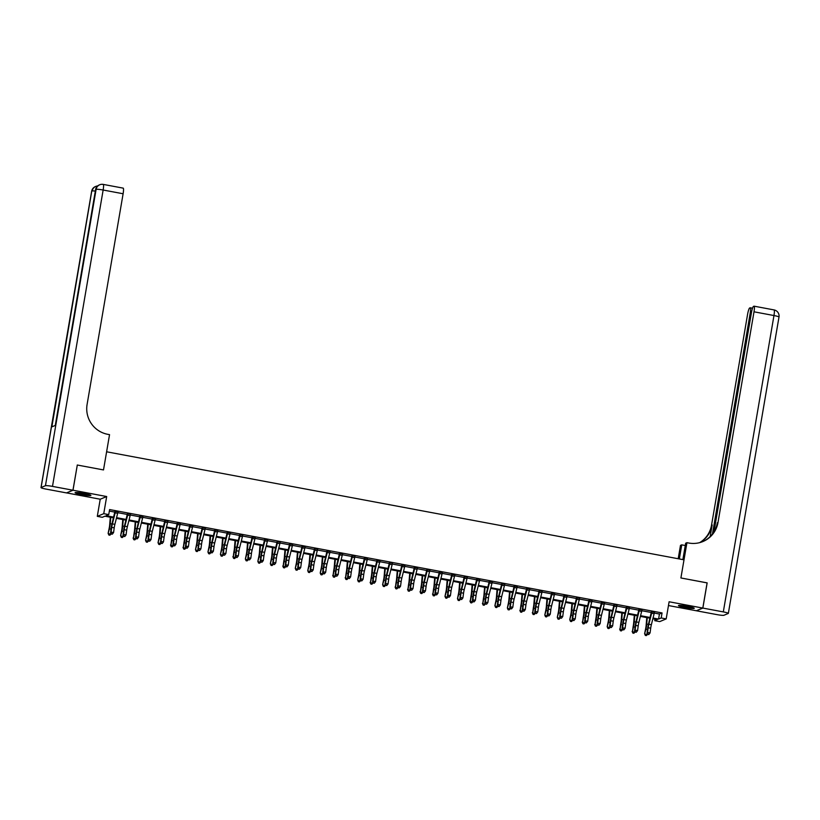 <?xml version="1.0" encoding="UTF-8"?>
<svg xmlns="http://www.w3.org/2000/svg" width="820" height="820" viewBox="0 0 820 820"><rect width="100%" height="100%" fill="white"/><g stroke="black" fill="none" stroke-linecap="round" stroke-linejoin="round"><path stroke-width="1.23" d="M81.631 494.614A8.015 0.799 -170.3 0 0 90.897 495.403A8.015 0.799 -170.3 0 0 84.357 493.486A8.015 0.799 -170.3 0 0 75.091 492.697A8.015 0.799 -170.3 0 0 81.631 494.614M684.987 607.507A8.015 0.799 -170.3 0 0 694.253 608.297A8.015 0.799 -170.3 0 0 687.703 606.37A8.015 0.799 -170.3 0 0 678.447 605.591A8.015 0.799 -170.3 0 0 684.987 607.507M113.467 517.809L104.909 516.2L102.285 517.297L97.303 516.364L103.75 513.668L108.742 514.601L106.129 515.698L113.652 517.102M66.553 492.892L100.224 499.226L97.303 516.364M668.464 605.549L696.344 610.767L702.801 608.071L669.11 601.767L666.188 618.905L659.731 621.601L654.739 620.668L657.353 619.572L652.864 618.731M654.995 619.131L654.739 620.668M123.092 188.149A6.17 0.953 100.6 0 1 123.195 188.139A6.17 0.953 100.6 0 1 123.113 193.756L103.146 190.025L52.49 486.393L72.949 490.216L77.305 465.022L73 490.227L66.543 492.922M707.096 582.897L680.907 577.967L707.106 582.866L702.801 608.071M654.288 613.063L659.434 614.026L662.058 612.929L109.603 509.558L108.742 514.601M109.347 511.096L114.902 512.131M117.803 512.674L127.377 514.468M130.288 515.011L139.851 516.805M142.762 517.348L152.325 519.142M155.236 519.685L164.81 521.469M167.71 522.012L177.284 523.806M180.185 524.349L189.758 526.143M192.669 526.686L202.232 528.48M205.143 529.023L214.707 530.806M217.618 531.35L227.191 533.143M230.092 533.687L239.665 535.48M242.566 536.024L252.14 537.817M255.051 538.361L264.614 540.144M267.525 540.688L277.088 542.481M279.999 543.024L289.573 544.818M292.473 545.361L302.047 547.155M304.948 547.698L314.521 549.482M317.432 550.025L326.995 551.819M329.906 552.362L339.47 554.156M342.381 554.699L351.954 556.493M354.855 557.036L364.428 558.82M367.329 559.363L376.903 561.157M379.803 561.7L389.377 563.494M392.288 564.037L401.851 565.831M404.762 566.374L414.336 568.157M417.236 568.701L426.81 570.495M429.711 571.038L439.284 572.832M442.185 573.375L451.758 575.168M454.669 575.712L464.233 577.495M467.144 578.038L476.717 579.832M479.618 580.375L489.191 582.169M492.092 582.712L501.666 584.506M504.566 585.049L514.14 586.833M517.051 587.376L526.614 589.17M529.525 589.713L539.099 591.507M541.999 592.05L551.573 593.834M554.474 594.387L564.047 596.171M566.948 596.714L576.521 598.508M579.432 599.051L588.996 600.845M591.907 601.388L601.47 603.172M604.381 603.725L613.954 605.508M616.855 606.052L626.429 607.845M629.329 608.389L638.903 610.182M641.814 610.726L651.377 612.509M654.462 612.274L651.377 611.433M641.988 609.936L638.903 609.096M629.483 607.64L626.992 607.179A3.598 0.553 100.6 0 1 626.695 608.543L623.907 619.592A5.135 0.799 -79.4 0 0 623.241 623.077L622.605 627.802L625.106 628.274L625.732 623.548A5.135 0.799 -79.4 0 1 626.398 620.053L629.186 609.014A3.598 0.553 100.6 0 0 629.483 607.64L626.429 606.769M617.029 605.273L613.954 604.432M604.535 602.977L602.034 602.505A3.598 0.553 100.6 0 1 601.736 603.879L598.959 614.918A5.135 0.799 -79.4 0 0 598.282 618.413L597.657 623.139L600.148 623.6L600.783 618.874A5.135 0.799 -79.4 0 1 601.449 615.389L604.237 604.34A3.598 0.553 100.6 0 0 604.535 602.977L601.48 602.095M592.081 600.599L588.996 599.758M579.607 598.262L576.521 597.431M567.122 595.935L564.047 595.095M554.648 593.598L551.573 592.757M542.174 591.261L539.099 590.42M529.699 588.924L526.614 588.094M517.225 586.597L514.14 585.757M504.741 584.26L501.666 583.42M492.246 581.964L489.745 581.493A3.598 0.553 100.6 0 1 489.448 582.866L486.67 593.905A5.135 0.799 -79.4 0 0 486.004 597.401L485.368 602.126L487.859 602.597L488.494 597.872A5.135 0.799 -79.4 0 1 489.161 594.377L491.949 583.338A3.598 0.553 100.6 0 0 492.246 581.964L489.191 581.083M479.792 579.586L476.717 578.756M467.297 577.3L464.796 576.829A3.598 0.553 100.6 0 1 464.499 578.202L461.721 589.242A5.135 0.799 -79.4 0 0 461.045 592.737L460.42 597.462L462.91 597.923L463.546 593.198A5.135 0.799 -79.4 0 1 464.212 589.713L467 578.664A3.598 0.553 100.6 0 0 467.297 577.3L464.233 576.419M454.844 574.922L451.758 574.082M442.359 572.585L439.284 571.745M429.885 570.259L426.81 569.418M417.411 567.922L414.336 567.081M404.936 565.585L401.851 564.744M392.462 563.248L389.377 562.407M379.957 560.952L377.466 560.49A3.598 0.553 100.6 0 1 377.169 561.854L374.381 572.903A5.135 0.799 -79.4 0 0 373.715 576.388L373.079 581.114L375.58 581.585L376.206 576.86A5.135 0.799 -79.4 0 1 376.882 573.364L379.66 562.325A3.598 0.553 100.6 0 0 379.957 560.952L376.903 560.08M367.503 558.584L364.428 557.743M355.009 556.288L352.508 555.816A3.598 0.553 100.6 0 1 352.21 557.19L349.433 568.229A5.135 0.799 -79.4 0 0 348.766 571.724L348.131 576.45L350.622 576.911L351.257 572.186A5.135 0.799 -79.4 0 1 351.923 568.701L354.711 557.651A3.598 0.553 100.6 0 0 355.009 556.288L351.954 555.406M342.555 553.91L339.47 553.069M330.081 551.583L326.995 550.743M317.606 549.246L314.521 548.406M305.122 546.909L302.047 546.069M292.648 544.572L289.573 543.732M280.173 542.245L277.088 541.405M267.699 539.909L264.614 539.068M255.225 537.572L252.14 536.731M242.72 535.275L240.229 534.814A3.598 0.553 100.6 0 1 239.932 536.178L237.144 547.217A5.135 0.799 -79.4 0 0 236.478 550.712L235.842 555.437L238.343 555.909L238.968 551.183A5.135 0.799 -79.4 0 1 239.635 547.688L242.423 536.649A3.598 0.553 100.6 0 0 242.72 535.275L239.665 534.394M230.266 532.908L227.191 532.067M217.792 530.571L214.717 529.73M205.318 528.234L202.232 527.393M192.843 525.897L189.758 525.056M180.359 523.57L177.284 522.73M167.885 521.233L164.81 520.392M155.41 518.896L152.335 518.055M142.936 516.559L139.851 515.718M130.462 514.232L127.377 513.392M117.977 511.895L114.902 511.055M77.305 465.022L103.504 469.932L106.61 451.789L684.003 559.824L680.907 577.967L686.934 542.686L688.739 543.024A25.697 25.256 67.3 0 0 717.992 522.494L754.01 311.805A6.17 0.953 -79.4 0 0 754.092 306.178A6.17 0.953 -79.4 0 0 753.99 306.198L753.477 306.413A6.17 0.953 -79.4 0 0 751.397 312.891L713.984 531.77M100.224 499.226L106.682 496.53L73 490.227M106.682 496.53L103.75 513.668M662.058 612.929L661.197 617.972L666.188 618.905M649.952 618.188L640.389 616.394M637.478 615.851L627.915 614.067M624.994 613.514L615.441 611.73M612.519 611.187L602.956 609.393M600.045 608.85L590.482 607.056M587.571 606.513L578.008 604.729M575.097 604.176L565.534 602.393M562.612 601.849L553.059 600.055M550.138 599.512L540.585 597.718M537.664 597.175L528.101 595.392M525.189 594.838L515.626 593.055M512.715 592.511L503.152 590.718M500.231 590.174L490.678 588.381M487.756 587.837L478.203 586.054M475.282 585.5L465.719 583.717M462.808 583.174L453.245 581.38M450.334 580.837L440.77 579.043M437.849 578.5L428.296 576.716M425.375 576.163L415.822 574.379M412.901 573.836L403.337 572.042M400.426 571.499L390.863 569.705M387.952 569.162L378.389 567.378M375.468 566.825L365.915 565.041M362.993 564.498L353.44 562.704M350.519 562.161L340.956 560.367M338.045 559.824L328.482 558.041M325.571 557.487L316.007 555.704M313.096 555.16L303.533 553.367M300.612 552.823L291.059 551.03M288.138 550.486L278.574 548.703M275.663 548.149L266.1 546.366M263.189 545.823L253.626 544.029M250.715 543.486L241.152 541.692M238.23 541.149L228.677 539.365M225.756 538.812L216.193 537.028M213.282 536.485L203.719 534.691M200.808 534.148L191.244 532.354M188.333 531.811L178.77 530.028M175.849 529.474L166.296 527.691M163.375 527.147L153.811 525.353M150.9 524.81L141.337 523.016M138.426 522.473L128.863 520.69M125.952 520.136L116.389 518.353M653.048 618.024L658.573 619.059L661.197 617.972M116.563 517.645L126.126 519.439M129.037 519.982L138.6 521.766M141.522 522.319L151.075 524.103M153.996 524.646L163.559 526.44M166.47 526.983L176.034 528.777M178.945 529.32L188.508 531.104M191.419 531.657L200.982 533.441M203.903 533.984L213.456 535.778M216.377 536.321L225.941 538.115M228.852 538.658L238.415 540.441M241.326 540.995L250.889 542.778M253.8 543.322L263.363 545.115M266.285 545.659L275.838 547.452M278.759 547.996L288.312 549.779M291.233 550.333L300.796 552.116M303.707 552.659L313.271 554.453M316.182 554.996L325.745 556.79M328.666 557.333L338.219 559.117M341.14 559.67L350.693 561.454M353.615 561.997L363.178 563.791M366.089 564.334L375.652 566.128M378.563 566.671L388.126 568.455M391.048 569.008L400.601 570.792M403.522 571.335L413.075 573.129M415.996 573.672L425.559 575.466M428.47 576.009L438.034 577.793M440.945 578.346L450.508 580.13M453.419 580.673L462.982 582.466M465.904 583.01L475.456 584.803M478.378 585.347L487.941 587.13M490.852 587.684L500.415 589.467M503.326 590.01L512.889 591.804M515.8 592.347L525.364 594.141M528.285 594.684L537.838 596.468M540.759 597.021L550.322 598.805M553.233 599.348L562.797 601.142M565.708 601.685L575.271 603.479M578.182 604.022L587.745 605.806M590.666 606.359L600.22 608.143M603.141 608.686L612.704 610.48M615.615 611.023L625.178 612.817M628.089 613.36L637.652 615.143M640.563 615.697L650.127 617.48M659.434 614.026L658.573 619.059M654.134 613.678L651.644 613.216A3.598 0.553 100.6 0 0 651.941 611.843L654.432 612.314A3.598 0.553 100.6 0 1 654.134 613.678L651.357 624.727A5.135 0.799 -79.4 0 0 650.691 628.212L650.055 632.938L648.774 634.577L647.779 634.383L648.774 634.577M651.644 613.216L648.856 624.256A5.135 0.799 -79.4 0 0 648.189 627.751L647.564 632.476L650.055 632.938L648.979 634.28M647.984 634.096L647.564 632.476L647.041 633.214L647.667 628.489A7.708 1.189 100.6 0 1 648.671 623.251L651.439 611.71M647.041 633.214L647.779 634.383M646.785 617.593L646.129 625.393A5.135 0.799 100.6 0 1 645.617 628.827L644.602 633.706L645.945 629.207A7.708 1.189 -79.4 0 0 646.713 624.061L647.246 617.685M645.319 635.418L644.94 634.085L647.431 634.557L646.314 635.602L645.319 635.418L644.602 633.706M647.431 634.557L647.544 634.014M649.635 619.418L649.747 618.147M641.66 611.351L639.169 610.88A3.598 0.553 100.6 0 0 639.467 609.506L641.957 609.977A3.598 0.553 100.6 0 1 641.66 611.351L638.882 622.39A5.135 0.799 -79.4 0 0 638.206 625.885L637.581 630.611L636.299 632.24L635.295 632.056L636.299 632.24M639.169 610.88L636.381 621.919A5.135 0.799 -79.4 0 0 635.715 625.414L635.08 630.139L637.581 630.611L636.505 631.943M635.51 631.759L635.08 630.139L634.567 630.877L635.192 626.152A7.708 1.189 100.6 0 1 636.197 620.914L638.964 609.373M634.567 630.877L635.295 632.056M623.825 629.903L622.821 629.719L623.825 629.903L625.106 628.274L624.03 629.606M623.036 629.422L622.605 627.802L622.083 628.54L622.718 623.815A7.708 1.189 100.6 0 1 623.723 618.577L626.49 607.036M622.083 628.54L622.821 629.719M616.712 606.677L614.211 606.216A3.598 0.553 100.6 0 0 614.508 604.842L617.009 605.314A3.598 0.553 100.6 0 1 616.712 606.677L613.924 617.716A5.135 0.799 -79.4 0 0 613.257 621.211L612.622 625.937L611.341 627.566L610.346 627.382L611.341 627.566M614.211 606.216L611.433 617.255A5.135 0.799 -79.4 0 0 610.767 620.75L610.131 625.476L612.622 625.937L611.556 627.279M610.551 627.085L610.131 625.476L609.608 626.203L610.244 621.478A7.708 1.189 100.6 0 1 611.249 616.25L614.006 604.709M609.608 626.203L610.346 627.382M634.311 615.256L633.655 623.067A5.135 0.799 100.6 0 1 633.143 626.49L632.456 631.759L633.47 626.87A7.708 1.189 -79.4 0 0 634.239 621.734L634.772 615.348M632.845 633.081L632.456 631.759L634.957 632.22L633.839 633.265L632.845 633.081L632.128 631.369M634.957 632.22L635.069 631.687M637.16 617.081L637.273 615.81M621.826 612.929L621.181 620.73A5.135 0.799 100.6 0 1 620.668 624.153L619.981 629.422L620.996 624.532A7.708 1.189 -79.4 0 0 621.765 619.397L622.298 613.011M620.361 630.744L619.981 629.422L622.482 629.883L621.365 630.928L620.361 630.744L619.653 629.043M622.482 629.883L622.595 629.35M624.686 614.754L624.789 613.483M609.352 610.592L608.707 618.393A5.135 0.799 100.6 0 1 608.194 621.816L607.179 626.705L608.522 622.206A7.708 1.189 -79.4 0 0 609.291 617.06L609.824 610.674M607.886 628.407L607.507 627.085L610.008 627.556L608.891 628.591L607.886 628.407L607.179 626.705M610.008 627.556L610.111 627.013M612.212 612.417L612.314 611.146M598.866 625.24L598.077 624.758L598.866 625.24L600.148 623.6L599.082 624.942M598.077 624.758L597.657 623.139L597.134 623.876L597.77 619.151A7.708 1.189 100.6 0 1 598.764 613.913L601.531 602.372M597.134 623.876L597.872 625.045M596.878 608.255L596.222 616.056A5.135 0.799 100.6 0 1 595.709 619.489L595.033 624.748L596.037 619.869A7.708 1.189 -79.4 0 0 596.816 614.723L597.349 608.348M595.412 626.08L595.033 624.748L597.524 625.219L596.406 626.265L595.412 626.08L594.705 624.368M597.524 625.219L597.636 624.676M599.738 610.08L599.84 608.809M692.541 607.487A6.939 0.687 9.7 0 1 682.096 605.929A6.939 0.687 9.7 0 1 680.323 605.396M683.767 605.744A6.427 0.635 -170.3 0 0 689.179 606.667M679.657 605.375A7.964 0.789 -170.3 0 0 681.441 605.898A7.964 0.789 -170.3 0 0 693.177 607.692M89.185 494.593A6.939 0.687 9.7 0 1 85.485 494.296A6.939 0.687 9.7 0 1 76.977 492.502M80.421 492.851A6.427 0.635 -170.3 0 0 85.393 493.712A6.427 0.635 -170.3 0 0 85.823 493.773M76.311 492.482A7.964 0.789 -170.3 0 0 85.833 494.46A7.964 0.789 -170.3 0 0 89.821 494.798M682.865 559.609L685.674 543.209L686.934 542.686M678.201 558.738L680.477 545.382L681.748 544.849L685.284 545.515M702.853 608.081L696.395 610.777L716.854 614.6A6.17 0.615 -170.3 0 0 723.886 615.287L728.252 613.462A6.17 0.615 -170.3 0 0 728.344 613.38A6.17 0.615 -170.3 0 0 723.312 611.904L702.853 608.081L707.158 582.876M679.339 558.943L681.748 544.849M712.457 533.994L750.156 313.414A6.17 0.953 -79.4 0 0 750.249 307.787A6.17 0.953 -79.4 0 0 750.146 307.797L749.634 308.012A6.17 0.953 -79.4 0 0 747.553 314.501L711.534 525.179A25.697 25.256 67.3 0 1 699.614 542.655M699.942 542.563A25.697 25.256 67.3 0 0 712.17 524.923L710.171 536.567M702.627 541.661A25.697 25.256 67.3 0 0 717.367 522.75L717.992 522.494M77.254 465.022L103.504 469.932L109.542 434.651L107.738 434.313A25.697 25.256 -112.7 0 1 87.094 404.444L123.113 193.756M52.49 486.393A6.17 0.615 -170.3 0 0 45.449 485.706L41.092 487.531A6.17 0.615 -170.3 0 0 41 487.613A6.17 0.615 -170.3 0 0 46.033 489.089L66.492 492.912L72.949 490.216M41 487.613L91.655 191.244A6.17 0.615 9.7 0 1 91.748 191.162L51.865 426.861L55.35 425.406L96.114 189.338A6.17 0.615 9.7 0 1 103.146 190.025A6.17 0.953 -79.4 0 0 103.238 184.397A6.17 0.953 -79.4 0 0 103.135 184.418A6.17 6.058 -112.7 0 0 99.722 184.766L99.292 184.951A6.17 6.058 67.3 0 0 95.673 189.522A6.17 0.615 9.7 0 0 95.581 189.604L55.268 425.436M591.753 602.013L589.262 601.542A3.598 0.553 100.6 0 0 589.559 600.168L592.05 600.64A3.598 0.553 100.6 0 1 591.753 602.013L588.975 613.053A5.135 0.799 -79.4 0 0 588.309 616.548L587.673 621.273L586.392 622.903L585.398 622.718L586.392 622.903M589.262 601.542L586.474 612.581A5.135 0.799 -79.4 0 0 585.808 616.076L585.183 620.801L587.673 621.273L586.597 622.605M585.603 622.421L585.183 620.801L584.66 621.539L585.285 616.814A7.708 1.189 100.6 0 1 586.29 611.576L589.057 600.035M584.66 621.539L585.398 622.718M579.279 599.676L576.788 599.205A3.598 0.553 100.6 0 0 577.085 597.841L579.576 598.303A3.598 0.553 100.6 0 1 579.279 599.676L576.501 610.716A5.135 0.799 -79.4 0 0 575.824 614.211L575.199 618.936L573.918 620.566L572.913 620.381L573.918 620.566M576.788 599.205L574 610.254A5.135 0.799 -79.4 0 0 573.334 613.739L572.698 618.464L575.199 618.936L574.123 620.268M573.129 620.084L572.698 618.464L572.186 619.202L572.811 614.477A7.708 1.189 100.6 0 1 573.816 609.239L576.583 597.698M572.186 619.202L572.913 620.381M566.804 597.339L564.314 596.878A3.598 0.553 100.6 0 0 564.611 595.505L567.102 595.976A3.598 0.553 100.6 0 1 566.804 597.339L564.027 608.378A5.135 0.799 -79.4 0 0 563.35 611.874L562.725 616.599L561.444 618.229L560.439 618.044L561.444 618.229M564.314 596.878L561.526 607.917A5.135 0.799 -79.4 0 0 560.859 611.412L560.224 616.138L562.725 616.599L561.649 617.942M560.654 617.747L560.224 616.138L559.701 616.865L560.337 612.14A7.708 1.189 100.6 0 1 561.341 606.913L564.109 595.371M559.701 616.865L560.439 618.044M554.33 595.002L551.829 594.541A3.598 0.553 100.6 0 0 552.126 593.168L554.627 593.639A3.598 0.553 100.6 0 1 554.33 595.002L551.542 606.052A5.135 0.799 -79.4 0 0 550.876 609.537L550.24 614.262L548.959 615.902L547.965 615.707L548.959 615.902M551.829 594.541L549.051 605.58A5.135 0.799 -79.4 0 0 548.385 609.075L547.75 613.801L550.24 614.262L549.174 615.605M548.17 615.42L547.75 613.801L547.227 614.539L547.862 609.813A7.708 1.189 100.6 0 1 548.867 604.576L551.624 593.034M547.227 614.539L547.965 615.707M541.856 592.675L539.355 592.204A3.598 0.553 100.6 0 0 539.652 590.83L542.153 591.302A3.598 0.553 100.6 0 1 541.856 592.675L539.068 603.715A5.135 0.799 -79.4 0 0 538.402 607.21L537.766 611.935L536.485 613.565L535.491 613.38L536.485 613.565M539.355 592.204L536.577 603.243A5.135 0.799 -79.4 0 0 535.901 606.739L535.275 611.464L537.766 611.935L536.7 613.268M535.696 613.083L535.275 611.464L534.753 612.202L535.388 607.476A7.708 1.189 100.6 0 1 536.393 602.239L539.15 590.697M534.753 612.202L535.491 613.38M584.404 605.918L583.748 613.729A5.135 0.799 100.6 0 1 583.235 617.152L582.559 622.421L583.563 617.532A7.708 1.189 -79.4 0 0 584.332 612.396L584.865 606.011M582.938 623.743L582.559 622.421L585.049 622.882L583.932 623.928L582.938 623.743L582.231 622.031M585.049 622.882L585.162 622.349M587.253 607.743L587.366 606.472M571.929 603.592L571.274 611.392A5.135 0.799 100.6 0 1 570.761 614.816L569.746 619.705L571.089 615.195A7.708 1.189 -79.4 0 0 571.858 610.059L572.391 603.674M570.464 621.406L570.074 620.084L572.575 620.545L571.458 621.591L570.464 621.406L569.746 619.705M572.575 620.545L572.688 620.012M574.779 605.416L574.892 604.145M559.445 601.255L558.799 609.055A5.135 0.799 100.6 0 1 558.287 612.478L557.272 617.368L558.615 612.868A7.708 1.189 -79.4 0 0 559.383 607.722L559.916 601.337M557.979 619.069L557.6 617.747L560.101 618.218L558.984 619.254L557.979 619.069L557.272 617.368M560.101 618.218L560.214 617.675M562.305 603.079L562.407 601.808M546.971 598.918L546.325 606.718A5.135 0.799 100.6 0 1 545.812 610.152L544.798 615.031L546.14 610.531A7.708 1.189 -79.4 0 0 546.909 605.385L547.442 599.01M545.505 616.742L545.126 615.41L547.627 615.881L546.509 616.927L545.505 616.742L544.798 615.031M547.627 615.881L547.729 615.338M549.83 600.742L549.933 599.471M534.496 596.581L533.841 604.391A5.135 0.799 100.6 0 1 533.328 607.815L532.651 613.083L533.666 608.194A7.708 1.189 -79.4 0 0 534.435 603.059L534.968 596.673M533.031 614.405L532.651 613.083L535.142 613.544L534.025 614.59L533.031 614.405L532.323 612.694M535.142 613.544L535.255 613.011M537.356 598.405L537.459 597.134M529.382 590.338L526.881 589.867A3.598 0.553 100.6 0 0 527.178 588.504L529.669 588.965A3.598 0.553 100.6 0 1 529.382 590.338L526.594 601.378A5.135 0.799 -79.4 0 0 525.928 604.873L525.292 609.598L524.011 611.228L523.016 611.043L524.011 611.228M526.881 589.867L524.103 600.916A5.135 0.799 -79.4 0 0 523.427 604.401L522.801 609.127L525.292 609.598L524.216 610.931M523.221 610.746L522.801 609.127L522.279 609.865L522.904 605.139A7.708 1.189 100.6 0 1 523.908 599.902L526.676 588.36M522.279 609.865L523.016 611.043M522.022 594.254L521.366 602.054A5.135 0.799 100.6 0 1 520.854 605.478L520.177 610.746L521.182 605.857A7.708 1.189 -79.4 0 0 521.951 600.722L522.483 594.336M520.556 612.068L520.177 610.746L522.668 611.207L521.551 612.253L520.556 612.068L519.849 610.367M522.668 611.207L522.781 610.674M524.882 596.078L524.984 594.807M516.897 588.001L514.406 587.54A3.598 0.553 100.6 0 0 514.704 586.167L517.194 586.638A3.598 0.553 100.6 0 1 516.897 588.001L514.119 599.051A5.135 0.799 -79.4 0 0 513.443 602.536L512.818 607.261L511.536 608.891L510.532 608.707L511.536 608.891M514.406 587.54L511.618 598.579A5.135 0.799 -79.4 0 0 510.952 602.075L510.317 606.8L512.818 607.261L511.741 608.604M510.747 608.409L510.317 606.8L509.804 607.538L510.429 602.813A7.708 1.189 100.6 0 1 511.434 597.575L514.202 586.034M509.804 607.538L510.532 608.707M509.548 591.917L508.892 599.717A5.135 0.799 100.6 0 1 508.379 603.141L507.365 608.03L508.707 603.53A7.708 1.189 -79.4 0 0 509.476 598.385L510.009 591.999M508.082 609.731L507.703 608.409L510.194 608.881L509.076 609.916L508.082 609.731L507.365 608.03M510.194 608.881L510.306 608.337M512.397 593.741L512.51 592.47M504.423 585.664L501.932 585.203A3.598 0.553 100.6 0 0 502.229 583.83L504.72 584.301A3.598 0.553 100.6 0 1 504.423 585.664L501.645 596.714A5.135 0.799 -79.4 0 0 500.969 600.199L500.343 604.924L499.062 606.564L498.058 606.37L499.062 606.564M501.932 585.203L499.144 596.242A5.135 0.799 -79.4 0 0 498.478 599.738L497.842 604.463L500.343 604.924L499.267 606.267M498.273 606.082L497.842 604.463L497.32 605.201L497.955 600.476A7.708 1.189 100.6 0 1 498.96 595.238L501.727 583.697M497.32 605.201L498.058 606.37M497.063 589.58L496.418 597.38A5.135 0.799 100.6 0 1 495.905 600.814L494.89 605.693L496.233 601.193A7.708 1.189 -79.4 0 0 497.002 596.058L497.535 589.672M495.598 607.405L495.218 606.072L497.719 606.544L496.602 607.589L495.598 607.405L494.89 605.693M497.719 606.544L497.832 606M499.923 591.404L500.026 590.133M486.578 604.227L485.788 603.745L486.578 604.227L487.859 602.597L486.793 603.93M485.788 603.745L485.368 602.126L484.845 602.864L485.481 598.139A7.708 1.189 100.6 0 1 486.485 592.901L489.243 581.359M484.845 602.864L485.583 604.043M484.589 587.243L483.943 595.053A5.135 0.799 100.6 0 1 483.431 598.477L482.744 603.745L483.759 598.856A7.708 1.189 -79.4 0 0 484.528 593.721L485.061 587.335M483.123 605.068L482.744 603.745L485.245 604.207L484.128 605.252L483.123 605.068L482.416 603.356M485.245 604.207L485.348 603.674M487.449 589.067L487.551 587.797M479.474 581.001L476.973 580.529A3.598 0.553 100.6 0 0 477.271 579.166L479.772 579.627A3.598 0.553 100.6 0 1 479.474 581.001L476.686 592.04A5.135 0.799 -79.4 0 0 476.02 595.535L475.385 600.26L474.103 601.89L473.109 601.706L474.103 601.89M476.973 580.529L474.196 591.579A5.135 0.799 -79.4 0 0 473.519 595.064L472.894 599.789L475.385 600.26L474.319 601.593M473.314 601.409L472.894 599.789L472.371 600.527L473.007 595.802A7.708 1.189 100.6 0 1 474.011 590.564L476.768 579.022M472.371 600.527L473.109 601.706M472.115 584.916L471.459 592.716A5.135 0.799 100.6 0 1 470.946 596.14L470.27 601.409L471.285 596.519A7.708 1.189 -79.4 0 0 472.053 591.384L472.586 584.998M470.649 602.731L470.27 601.409L472.761 601.87L471.643 602.915L470.649 602.731L469.942 601.029M472.761 601.87L472.873 601.337M474.975 586.741L475.077 585.47M461.629 599.553L460.84 599.072L461.629 599.553L462.91 597.923L461.834 599.266M460.84 599.072L460.42 597.462L459.897 598.2L460.522 593.475A7.708 1.189 100.6 0 1 461.527 588.237L464.294 576.696M459.897 598.2L460.635 599.369M459.641 582.579L458.985 590.38A5.135 0.799 100.6 0 1 458.472 593.803L457.468 598.692L458.8 594.192A7.708 1.189 -79.4 0 0 459.569 589.047L460.102 582.661M458.175 600.394L457.796 599.072L460.286 599.543L459.169 600.578L458.175 600.394L457.468 598.692M460.286 599.543L460.399 599M462.5 584.404L462.603 583.133M454.516 576.327L452.025 575.865A3.598 0.553 100.6 0 0 452.322 574.492L454.813 574.963A3.598 0.553 100.6 0 1 454.516 576.327L451.738 587.376A5.135 0.799 -79.4 0 0 451.072 590.861L450.436 595.586L449.155 597.226L448.161 597.032L449.155 597.226M452.025 575.865L449.237 586.905A5.135 0.799 -79.4 0 0 448.571 590.4L447.935 595.125L450.436 595.586L449.36 596.929M448.366 596.745L447.935 595.125L447.423 595.863L448.048 591.138A7.708 1.189 100.6 0 1 449.053 585.9L451.82 574.359M447.423 595.863L448.161 597.032M442.041 574L439.551 573.528A3.598 0.553 100.6 0 0 439.848 572.155L442.339 572.626A3.598 0.553 100.6 0 1 442.041 574L439.264 585.039A5.135 0.799 -79.4 0 0 438.587 588.534L437.962 593.26L436.681 594.889L435.676 594.705L436.681 594.889M439.551 573.528L436.763 584.568A5.135 0.799 -79.4 0 0 436.096 588.063L435.461 592.788L437.962 593.26L436.886 594.592M435.891 594.408L435.461 592.788L434.938 593.526L435.574 588.801A7.708 1.189 100.6 0 1 436.578 583.563L439.346 572.022M434.938 593.526L435.676 594.705M429.567 571.663L427.077 571.191A3.598 0.553 100.6 0 0 427.363 569.828L429.864 570.289A3.598 0.553 100.6 0 1 429.567 571.663L426.779 582.702A5.135 0.799 -79.4 0 0 426.113 586.197L425.477 590.923L424.196 592.553L423.202 592.368L424.196 592.553M427.077 571.191L424.288 582.241A5.135 0.799 -79.4 0 0 423.622 585.726L422.987 590.451L425.477 590.923L424.411 592.255M423.407 592.071L422.987 590.451L422.464 591.189L423.099 586.464A7.708 1.189 100.6 0 1 424.104 581.226L426.871 569.685M422.464 591.189L423.202 592.368M417.093 569.326L414.592 568.865A3.598 0.553 100.6 0 0 414.889 567.491L417.39 567.963A3.598 0.553 100.6 0 1 417.093 569.326L414.305 580.375A5.135 0.799 -79.4 0 0 413.639 583.861L413.003 588.586L411.722 590.216L410.728 590.031L411.722 590.216M414.592 568.865L411.814 579.904A5.135 0.799 -79.4 0 0 411.138 583.399L410.512 588.124L413.003 588.586L411.937 589.928M410.933 589.734L410.512 588.124L409.99 588.862L410.625 584.137A7.708 1.189 100.6 0 1 411.63 578.899L414.387 567.358M409.99 588.862L410.728 590.031M404.619 566.989L402.118 566.528A3.598 0.553 100.6 0 0 402.415 565.154L404.916 565.626A3.598 0.553 100.6 0 1 404.619 566.989L401.831 578.038A5.135 0.799 -79.4 0 0 401.164 581.524L400.529 586.249L399.248 587.889L398.253 587.694L399.248 587.889M402.118 566.528L399.34 577.567A5.135 0.799 -79.4 0 0 398.663 581.062L398.038 585.787L400.529 586.249L399.453 587.591M398.458 587.407L398.038 585.787L397.515 586.525L398.141 581.8A7.708 1.189 100.6 0 1 399.145 576.562L401.913 565.021M397.515 586.525L398.253 587.694M392.134 564.662L389.643 564.191A3.598 0.553 100.6 0 0 389.941 562.817L392.431 563.289A3.598 0.553 100.6 0 1 392.134 564.662L389.356 575.701A5.135 0.799 -79.4 0 0 388.69 579.197L388.055 583.922L386.773 585.552L385.779 585.367L386.773 585.552M389.643 564.191L386.856 575.23A5.135 0.799 -79.4 0 0 386.189 578.725L385.554 583.451L388.055 583.922L386.978 585.255M385.984 585.07L385.554 583.451L385.041 584.188L385.666 579.463A7.708 1.189 100.6 0 1 386.671 574.226L389.438 562.684M385.041 584.188L385.779 585.367M374.299 583.215L373.295 583.03L374.299 583.215L375.58 581.585L374.504 582.918M373.51 582.733L373.079 581.114L372.557 581.851L373.192 577.126A7.708 1.189 100.6 0 1 374.197 571.889L376.964 560.347M372.557 581.851L373.295 583.03M367.186 559.988L364.695 559.527A3.598 0.553 100.6 0 0 364.992 558.153L367.483 558.625A3.598 0.553 100.6 0 1 367.186 559.988L364.398 571.038A5.135 0.799 -79.4 0 0 363.731 574.523L363.106 579.248L361.825 580.878L360.82 580.693L361.825 580.878M364.695 559.527L361.907 570.566A5.135 0.799 -79.4 0 0 361.241 574.061L360.605 578.787L363.106 579.248L362.03 580.591M361.026 580.396L360.605 578.787L360.082 579.525L360.718 574.799A7.708 1.189 100.6 0 1 361.722 569.562L364.49 558.02M360.082 579.525L360.82 580.693M349.34 578.551L348.551 578.069L349.34 578.551L350.622 576.911L349.556 578.254M348.551 578.069L348.131 576.45L347.608 577.188L348.244 572.462A7.708 1.189 100.6 0 1 349.248 567.225L352.005 555.683M347.608 577.188L348.346 578.356M342.237 555.324L339.736 554.853A3.598 0.553 100.6 0 0 340.034 553.479L342.534 553.951A3.598 0.553 100.6 0 1 342.237 555.324L339.449 566.364A5.135 0.799 -79.4 0 0 338.783 569.859L338.147 574.584L336.866 576.214L335.872 576.029L336.866 576.214M339.736 554.853L336.958 565.892A5.135 0.799 -79.4 0 0 336.282 569.387L335.657 574.113L338.147 574.584L337.071 575.917M336.077 575.732L335.657 574.113L335.134 574.851L335.769 570.125A7.708 1.189 100.6 0 1 336.764 564.888L339.531 553.346M335.134 574.851L335.872 576.029M329.753 552.987L327.262 552.516A3.598 0.553 100.6 0 0 327.559 551.153L330.05 551.614A3.598 0.553 100.6 0 1 329.753 552.987L326.975 564.027A5.135 0.799 -79.4 0 0 326.309 567.522L325.673 572.247L324.392 573.877L323.398 573.692L324.392 573.877M327.262 552.516L324.474 563.566A5.135 0.799 -79.4 0 0 323.808 567.05L323.183 571.776L325.673 572.247L324.597 573.58M323.603 573.395L323.183 571.776L322.66 572.514L323.285 567.788A7.708 1.189 100.6 0 1 324.289 562.551L327.057 551.009M322.66 572.514L323.398 573.692M317.279 550.65L314.788 550.189A3.598 0.553 100.6 0 0 315.085 548.816L317.576 549.287A3.598 0.553 100.6 0 1 317.279 550.65L314.501 561.7A5.135 0.799 -79.4 0 0 313.824 565.185L313.199 569.91L311.918 571.54L310.913 571.355L311.918 571.54M314.788 550.189L312 561.228A5.135 0.799 -79.4 0 0 311.333 564.724L310.698 569.449L313.199 569.91L312.123 571.253M311.128 571.058L310.698 569.449L310.175 570.187L310.811 565.462A7.708 1.189 100.6 0 1 311.815 560.224L314.583 548.682M310.175 570.187L310.913 571.355M304.804 548.313L302.313 547.852A3.598 0.553 100.6 0 0 302.611 546.479L305.101 546.95A3.598 0.553 100.6 0 1 304.804 548.313L302.016 559.363A5.135 0.799 -79.4 0 0 301.35 562.848L300.725 567.573L299.443 569.213L298.439 569.018L299.443 569.213M302.313 547.852L299.526 558.891A5.135 0.799 -79.4 0 0 298.859 562.387L298.224 567.112L300.725 567.573L299.648 568.916M298.654 568.731L298.224 567.112L297.701 567.85L298.337 563.125A7.708 1.189 100.6 0 1 299.341 557.887L302.108 546.345M297.701 567.85L298.439 569.018M292.33 545.987L289.829 545.515A3.598 0.553 100.6 0 0 290.126 544.142L292.627 544.613A3.598 0.553 100.6 0 1 292.33 545.987L289.542 557.026A5.135 0.799 -79.4 0 0 288.876 560.521L288.24 565.246L286.959 566.876L285.965 566.692L286.959 566.876M289.829 545.515L287.051 556.554A5.135 0.799 -79.4 0 0 286.385 560.05L285.749 564.775L288.24 565.246L287.174 566.579M286.17 566.394L285.749 564.775L285.227 565.513L285.862 560.788A7.708 1.189 100.6 0 1 286.867 555.55L289.624 544.008M285.227 565.513L285.965 566.692M279.856 543.65L277.355 543.178A3.598 0.553 100.6 0 0 277.652 541.815L280.153 542.276A3.598 0.553 100.6 0 1 279.856 543.65L277.068 554.689A5.135 0.799 -79.4 0 0 276.401 558.184L275.766 562.909L274.485 564.539L273.49 564.355L274.485 564.539M277.355 543.178L274.577 554.228A5.135 0.799 -79.4 0 0 273.901 557.713L273.275 562.438L275.766 562.909L274.69 564.242M273.695 564.057L273.275 562.438L272.752 563.176L273.388 558.451A7.708 1.189 100.6 0 1 274.382 553.213L277.15 541.672M272.752 563.176L273.49 564.355M267.371 541.313L264.88 540.851A3.598 0.553 100.6 0 0 265.178 539.478L267.668 539.949A3.598 0.553 100.6 0 1 267.371 541.313L264.593 552.362A5.135 0.799 -79.4 0 0 263.927 555.847L263.292 560.572L262.01 562.202L261.016 562.018L262.01 562.202M264.88 540.851L262.092 551.891A5.135 0.799 -79.4 0 0 261.426 555.386L260.801 560.111L263.292 560.572L262.215 561.915M261.221 561.72L260.801 560.111L260.278 560.849L260.903 556.124A7.708 1.189 100.6 0 1 261.908 550.886L264.675 539.345M260.278 560.849L261.016 562.018M254.897 538.976L252.406 538.514A3.598 0.553 100.6 0 0 252.703 537.141L255.194 537.612A3.598 0.553 100.6 0 1 254.897 538.976L252.119 550.025A5.135 0.799 -79.4 0 0 251.443 553.51L250.817 558.236L249.536 559.875L248.532 559.681L249.536 559.875M252.406 538.514L249.618 549.554A5.135 0.799 -79.4 0 0 248.952 553.049L248.316 557.774L250.817 558.236L249.741 559.578M248.747 559.394L248.316 557.774L247.804 558.512L248.429 553.787A7.708 1.189 100.6 0 1 249.434 548.549L252.201 537.008M247.804 558.512L248.532 559.681M237.062 557.538L236.058 557.354L237.062 557.538L238.343 555.909L237.267 557.241M236.273 557.057L235.842 555.437L235.32 556.175L235.955 551.45A7.708 1.189 100.6 0 1 236.959 546.212L239.727 534.671M235.32 556.175L236.058 557.354M447.166 580.242L446.51 588.043A5.135 0.799 100.6 0 1 445.998 591.476L444.983 596.355L446.326 591.855A7.708 1.189 -79.4 0 0 447.095 586.72L447.628 580.334M445.701 598.067L445.321 596.734L447.812 597.206L446.695 598.251L445.701 598.067L444.983 596.355M447.812 597.206L447.925 596.663M450.016 582.067L450.129 580.796M434.682 577.905L434.036 585.716A5.135 0.799 100.6 0 1 433.524 589.139L432.837 594.408L433.852 589.518A7.708 1.189 -79.4 0 0 434.62 584.383L435.154 577.997M433.226 595.73L432.837 594.408L435.338 594.869L434.221 595.914L433.226 595.73L432.509 594.018M435.338 594.869L435.451 594.336M437.542 579.73L437.644 578.459M422.208 575.578L421.562 583.379A5.135 0.799 100.6 0 1 421.049 586.802L420.363 592.071L421.377 587.181A7.708 1.189 -79.4 0 0 422.146 582.046L422.679 575.66M420.742 593.393L420.363 592.071L422.864 592.532L421.746 593.577L420.742 593.393L420.035 591.691M422.864 592.532L422.966 591.999M425.067 577.403L425.17 576.132M409.733 573.241L409.088 581.042A5.135 0.799 100.6 0 1 408.565 584.465L407.888 589.734L408.903 584.855A7.708 1.189 -79.4 0 0 409.672 579.709L410.205 573.323M408.268 591.056L407.888 589.734L410.379 590.205L409.262 591.24L408.268 591.056L407.56 589.354M410.379 590.205L410.492 589.662M412.593 575.066L412.696 573.795M397.259 570.904L396.603 578.705A5.135 0.799 100.6 0 1 396.091 582.139L395.414 587.397L396.419 582.518A7.708 1.189 -79.4 0 0 397.198 577.382L397.72 570.997M395.793 588.729L395.414 587.397L397.905 587.868L396.788 588.914L395.793 588.729L395.086 587.018M397.905 587.868L398.018 587.325M400.119 572.729L400.221 571.458M384.785 568.567L384.129 576.378A5.135 0.799 100.6 0 1 383.616 579.801L382.602 584.68L383.944 580.181A7.708 1.189 -79.4 0 0 384.713 575.045L385.246 568.66M383.319 586.392L382.94 585.07L385.431 585.531L384.313 586.577L383.319 586.392L382.602 584.68M385.431 585.531L385.543 584.998M387.634 570.392L387.747 569.121M372.3 566.241L371.655 574.041A5.135 0.799 100.6 0 1 371.142 577.464L370.455 582.733L371.47 577.844A7.708 1.189 -79.4 0 0 372.239 572.708L372.772 566.323M370.845 584.055L370.455 582.733L372.957 583.194L371.839 584.24L370.845 584.055L370.127 582.354M372.957 583.194L373.069 582.661M375.16 568.065L375.273 566.794M359.826 563.904L359.18 571.704A5.135 0.799 100.6 0 1 358.668 575.127L357.653 580.017L358.996 575.517A7.708 1.189 -79.4 0 0 359.765 570.371L360.298 563.986M358.361 581.718L357.981 580.396L360.482 580.867L359.365 581.903L358.361 581.718L357.653 580.017M360.482 580.867L360.595 580.324M362.686 565.728L362.788 564.457M347.352 561.567L346.706 569.367A5.135 0.799 100.6 0 1 346.183 572.801L345.507 578.059L346.522 573.18A7.708 1.189 -79.4 0 0 347.29 568.045L347.823 561.659M345.886 579.391L345.507 578.059L347.998 578.53L346.891 579.576L345.886 579.391L345.179 577.68M347.998 578.53L348.111 577.987M350.212 563.391L350.314 562.12M334.878 559.23L334.222 567.04A5.135 0.799 100.6 0 1 333.709 570.464L333.033 575.732L334.037 570.843A7.708 1.189 -79.4 0 0 334.816 565.708L335.349 559.322M333.412 577.054L333.033 575.732L335.523 576.193L334.406 577.239L333.412 577.054L332.705 575.343M335.523 576.193L335.636 575.66M337.737 561.054L337.84 559.783M322.404 556.903L321.747 564.703A5.135 0.799 100.6 0 1 321.235 568.127L320.22 573.016L321.563 568.506A7.708 1.189 -79.4 0 0 322.332 563.371L322.865 556.985M320.938 574.717L320.558 573.395L323.049 573.856L321.932 574.902L320.938 574.717L320.22 573.016M323.049 573.856L323.162 573.323M325.253 558.727L325.366 557.457M309.919 554.566L309.273 562.366A5.135 0.799 100.6 0 1 308.761 565.79L307.746 570.679L309.089 566.179A7.708 1.189 -79.4 0 0 309.857 561.034L310.39 554.648M308.463 572.38L308.074 571.058L310.575 571.53L309.458 572.565L308.463 572.38L307.746 570.679M310.575 571.53L310.688 570.986M312.779 556.39L312.891 555.12M297.445 552.229L296.799 560.029A5.135 0.799 100.6 0 1 296.286 563.463L295.272 568.342L296.614 563.842A7.708 1.189 -79.4 0 0 297.383 558.707L297.916 552.321M295.979 570.054L295.6 568.721L298.101 569.193L296.983 570.238L295.979 570.054L295.272 568.342M298.101 569.193L298.213 568.649M300.305 554.053L300.407 552.782M284.97 549.892L284.325 557.702A5.135 0.799 100.6 0 1 283.802 561.126L283.125 566.394L284.14 561.505A7.708 1.189 -79.4 0 0 284.909 556.37L285.442 549.984M283.505 567.717L283.125 566.394L285.616 566.856L284.509 567.901L283.505 567.717L282.797 566.005M285.616 566.856L285.729 566.323M287.83 551.716L287.933 550.445M272.496 547.565L271.84 555.365A5.135 0.799 100.6 0 1 271.328 558.789L270.323 563.678L271.656 559.168A7.708 1.189 -79.4 0 0 272.435 554.033L272.968 547.647M271.031 565.38L270.651 564.057L273.142 564.519L272.025 565.564L271.031 565.38L270.323 563.678M273.142 564.519L273.255 563.986M275.356 549.39L275.458 548.119M260.022 545.228L259.366 553.028A5.135 0.799 100.6 0 1 258.853 556.452L257.839 561.341L259.181 556.841A7.708 1.189 -79.4 0 0 259.95 551.696L260.483 545.31M258.556 563.043L258.177 561.72L260.668 562.192L259.55 563.237L258.556 563.043L257.839 561.341M260.668 562.192L260.78 561.649M262.871 547.053L262.984 545.782M247.537 542.891L246.892 550.691A5.135 0.799 100.6 0 1 246.379 554.125L245.364 559.004L246.707 554.505A7.708 1.189 -79.4 0 0 247.476 549.369L248.009 542.983M246.082 560.716L245.692 559.383L248.193 559.855L247.076 560.9L246.082 560.716L245.364 559.004M248.193 559.855L248.306 559.312M250.397 544.716L250.51 543.445M235.063 540.554L234.417 548.365A5.135 0.799 100.6 0 1 233.905 551.788L233.218 557.057L234.233 552.168A7.708 1.189 -79.4 0 0 235.002 547.032L235.535 540.646M233.597 558.379L233.218 557.057L235.719 557.518L234.602 558.563L233.597 558.379L232.89 556.667M235.719 557.518L235.832 556.985M237.923 542.379L238.025 541.108M229.948 534.312L227.447 533.841A3.598 0.553 100.6 0 0 227.745 532.477L230.246 532.938A3.598 0.553 100.6 0 1 229.948 534.312L227.16 545.351A5.135 0.799 -79.4 0 0 226.494 548.846L225.859 553.572L224.577 555.201L223.583 555.017L224.577 555.201M227.447 533.841L224.67 544.89A5.135 0.799 -79.4 0 0 224.003 548.375L223.368 553.1L225.859 553.572L224.793 554.904M223.788 554.72L223.368 553.1L222.845 553.838L223.481 549.113A7.708 1.189 100.6 0 1 224.485 543.875L227.242 532.334M222.845 553.838L223.583 555.017M222.589 538.227L221.943 546.028A5.135 0.799 100.6 0 1 221.431 549.451L220.416 554.341L221.759 549.83A7.708 1.189 -79.4 0 0 222.527 544.695L223.06 538.309M221.123 556.042L220.744 554.72L223.235 555.181L222.128 556.226L221.123 556.042L220.416 554.341M223.235 555.181L223.347 554.648M225.449 540.052L225.551 538.781M217.474 531.975L214.973 531.514A3.598 0.553 100.6 0 0 215.27 530.14L217.772 530.612A3.598 0.553 100.6 0 1 217.474 531.975L214.686 543.024A5.135 0.799 -79.4 0 0 214.02 546.509L213.384 551.235L212.103 552.864L211.109 552.68L212.103 552.864M214.973 531.514L212.195 542.553A5.135 0.799 -79.4 0 0 211.519 546.048L210.894 550.774L213.384 551.235L212.318 552.577M211.314 552.383L210.894 550.774L210.371 551.511L211.006 546.786A7.708 1.189 100.6 0 1 212.001 541.548L214.768 530.007M210.371 551.511L211.109 552.68M210.115 535.89L209.459 543.691A5.135 0.799 100.6 0 1 208.946 547.114L207.942 552.003L209.274 547.504A7.708 1.189 -79.4 0 0 210.053 542.358L210.586 535.972M208.649 553.705L208.27 552.383L210.76 552.854L209.643 553.9L208.649 553.705L207.942 552.003M210.76 552.854L210.873 552.311M212.974 537.715L213.077 536.444M204.99 529.638L202.499 529.177A3.598 0.553 100.6 0 0 202.796 527.803L205.287 528.275A3.598 0.553 100.6 0 1 204.99 529.638L202.212 540.688A5.135 0.799 -79.4 0 0 201.546 544.172L200.91 548.898L199.629 550.538L198.635 550.343L199.629 550.538M202.499 529.177L199.711 540.216A5.135 0.799 -79.4 0 0 199.045 543.711L198.419 548.436L200.91 548.898L199.834 550.24M198.84 550.056L198.419 548.436L197.897 549.174L198.522 544.449A7.708 1.189 100.6 0 1 199.526 539.211L202.294 527.67M197.897 549.174L198.635 550.343M197.64 533.553L196.984 541.354A5.135 0.799 100.6 0 1 196.472 544.787L195.467 549.666L196.8 545.167A7.708 1.189 -79.4 0 0 197.569 540.031L198.102 533.646M196.175 551.378L195.796 550.046L198.286 550.517L197.169 551.563L196.175 551.378L195.467 549.666M198.286 550.517L198.399 549.974M200.49 535.378L200.603 534.107M192.515 527.311L190.025 526.84A3.598 0.553 100.6 0 0 190.322 525.476L192.813 525.938A3.598 0.553 100.6 0 1 192.515 527.311L189.738 538.351A5.135 0.799 -79.4 0 0 189.061 541.846L188.436 546.571L187.155 548.201L186.15 548.016L187.155 548.201M190.025 526.84L187.237 537.879A5.135 0.799 -79.4 0 0 186.57 541.374L185.935 546.099L188.436 546.571L187.36 547.903M186.365 547.719L185.935 546.099L185.422 546.837L186.048 542.112A7.708 1.189 100.6 0 1 187.052 536.874L189.82 525.333M185.422 546.837L186.15 548.016M185.166 531.216L184.51 539.027A5.135 0.799 100.6 0 1 183.998 542.451L183.311 547.719L184.326 542.83A7.708 1.189 -79.4 0 0 185.095 537.694L185.627 531.309M183.7 549.041L183.311 547.719L185.812 548.18L184.695 549.226L183.7 549.041L182.983 547.329M185.812 548.18L185.925 547.647M188.016 533.041L188.128 531.77M180.041 524.974L177.55 524.503A3.598 0.553 100.6 0 0 177.848 523.139L180.338 523.601A3.598 0.553 100.6 0 1 180.041 524.974L177.263 536.014A5.135 0.799 -79.4 0 0 176.587 539.509L175.962 544.234L174.68 545.864L173.676 545.679L174.68 545.864M177.55 524.503L174.762 535.552A5.135 0.799 -79.4 0 0 174.096 539.037L173.461 543.762L175.962 544.234L174.885 545.566M173.891 545.382L173.461 543.762L172.938 544.5L173.573 539.775A7.708 1.189 100.6 0 1 174.578 534.537L177.345 522.996M172.938 544.5L173.676 545.679M172.682 528.89L172.036 536.69A5.135 0.799 100.6 0 1 171.523 540.114L170.837 545.382L171.851 540.493A7.708 1.189 -79.4 0 0 172.62 535.357L173.153 528.972M171.216 546.704L170.837 545.382L173.338 545.843L172.22 546.889L171.216 546.704L170.509 545.003M173.338 545.843L173.45 545.31M175.541 530.714L175.644 529.443M167.567 522.637L165.066 522.176A3.598 0.553 100.6 0 0 165.363 520.803L167.864 521.274A3.598 0.553 100.6 0 1 167.567 522.637L164.779 533.687A5.135 0.799 -79.4 0 0 164.113 537.172L163.477 541.897L162.196 543.527L161.202 543.342L162.196 543.527M165.066 522.176L162.288 533.215A5.135 0.799 -79.4 0 0 161.622 536.71L160.986 541.436L163.477 541.897L162.411 543.24M161.407 543.045L160.986 541.436L160.464 542.174L161.099 537.448A7.708 1.189 100.6 0 1 162.104 532.211L164.861 520.669M160.464 542.174L161.202 543.342M160.208 526.553L159.562 534.353A5.135 0.799 100.6 0 1 159.049 537.776L158.034 542.666L159.377 538.166A7.708 1.189 -79.4 0 0 160.146 533.02L160.679 526.635M158.742 544.367L158.362 543.045L160.863 543.516L159.746 544.562L158.742 544.367L158.034 542.666M160.863 543.516L160.966 542.973M163.067 528.377L163.17 527.106M155.093 520.3L152.592 519.839A3.598 0.553 100.6 0 0 152.889 518.465L155.39 518.937A3.598 0.553 100.6 0 1 155.093 520.3L152.305 531.35A5.135 0.799 -79.4 0 0 151.638 534.835L151.003 539.56L149.722 541.2L148.727 541.005L149.722 541.2M152.592 519.839L149.814 530.878A5.135 0.799 -79.4 0 0 149.137 534.374L148.512 539.099L151.003 539.56L149.937 540.903M148.933 540.718L148.512 539.099L147.989 539.837L148.625 535.111A7.708 1.189 100.6 0 1 149.619 529.874L152.387 518.332M147.989 539.837L148.727 541.005M147.733 524.216L147.077 532.016A5.135 0.799 100.6 0 1 146.565 535.45L145.56 540.329L146.893 535.829A7.708 1.189 -79.4 0 0 147.672 530.694L148.205 524.308M146.267 542.04L145.888 540.708L148.379 541.179L147.262 542.225L146.267 542.04L145.56 540.329M148.379 541.179L148.492 540.636M150.593 526.04L150.696 524.769M142.618 517.973L140.117 517.502A3.598 0.553 100.6 0 0 140.415 516.139L142.905 516.6A3.598 0.553 100.6 0 1 142.618 517.973L139.83 529.013A5.135 0.799 -79.4 0 0 139.164 532.508L138.529 537.233L137.248 538.863L136.253 538.678L137.248 538.863M140.117 517.502L137.329 528.541A5.135 0.799 -79.4 0 0 136.663 532.036L136.038 536.762L138.529 537.233L137.452 538.566M136.458 538.381L136.038 536.762L135.515 537.5L136.14 532.774A7.708 1.189 100.6 0 1 137.145 527.537L139.912 515.995M135.515 537.5L136.253 538.678M135.259 521.879L134.603 529.689A5.135 0.799 100.6 0 1 134.09 533.113L133.414 538.381L134.418 533.492A7.708 1.189 -79.4 0 0 135.187 528.357L135.72 521.971M133.793 539.703L133.414 538.381L135.905 538.842L134.787 539.888L133.793 539.703L133.086 537.992M135.905 538.842L136.017 538.309M138.108 523.703L138.221 522.432M130.134 515.636L127.643 515.165A3.598 0.553 100.6 0 0 127.94 513.802L130.431 514.263A3.598 0.553 100.6 0 1 130.134 515.636L127.356 526.676A5.135 0.799 -79.4 0 0 126.68 530.171L126.054 534.896L124.773 536.526L123.769 536.341L124.773 536.526M127.643 515.165L124.855 526.214A5.135 0.799 -79.4 0 0 124.189 529.699L123.553 534.425L126.054 534.896L124.978 536.229M123.984 536.044L123.553 534.425L123.041 535.163L123.666 530.438A7.708 1.189 100.6 0 1 124.671 525.2L127.438 513.658M123.041 535.163L123.769 536.341M122.785 519.552L122.129 527.352A5.135 0.799 100.6 0 1 121.616 530.776L120.601 535.665L121.944 531.155A7.708 1.189 -79.4 0 0 122.713 526.02L123.246 519.634M121.319 537.366L120.94 536.044L123.43 536.505L122.313 537.551L121.319 537.366L120.601 535.665M123.43 536.505L123.543 535.972M125.634 521.376L125.747 520.106M117.66 513.299L115.169 512.838A3.598 0.553 100.6 0 0 115.466 511.465L117.957 511.936A3.598 0.553 100.6 0 1 117.66 513.299L114.882 524.349A5.135 0.799 -79.4 0 0 114.205 527.834L113.58 532.559L112.299 534.189L111.294 534.005L112.299 534.189M115.169 512.838L112.381 523.877A5.135 0.799 -79.4 0 0 111.715 527.373L111.079 532.098L113.58 532.559L112.504 533.902M111.51 533.707L111.079 532.098L110.556 532.836L111.192 528.111A7.708 1.189 100.6 0 1 112.196 522.873L114.964 511.331M110.556 532.836L111.294 534.005M110.3 517.215L109.654 525.015A5.135 0.799 100.6 0 1 109.142 528.439L108.127 533.328L109.47 528.828A7.708 1.189 -79.4 0 0 110.239 523.683L110.772 517.297M108.834 535.029L108.455 533.707L110.956 534.179L109.839 535.224L108.834 535.029L108.127 533.328M110.956 534.179L111.069 533.635M113.16 519.039L113.262 517.768M651.357 624.727L648.856 624.256M650.691 628.212L648.189 627.751M645.945 629.207L647.534 629.504M646.713 624.061L648.405 624.379M638.882 622.39L636.381 621.919M638.206 625.885L635.715 625.414M626.398 620.053L623.907 619.592M625.732 623.548L623.241 623.077M629.186 609.014L626.695 608.543M613.924 617.716L611.433 617.255M613.257 621.211L610.767 620.75M633.47 626.87L635.059 627.167M634.239 621.734L635.93 622.052M620.996 624.532L622.585 624.83M621.765 619.397L623.456 619.715M608.522 622.206L610.111 622.503M609.291 617.06L610.972 617.378M601.449 615.389L598.959 614.918M600.783 618.874L598.282 618.413M604.237 604.34L601.736 603.879M596.037 619.869L597.626 620.166M596.816 614.723L598.497 615.041M712.17 524.923L711.534 525.179M723.312 611.904L773.967 315.546L754.01 311.805M751.274 313.619L750.156 313.414M773.967 315.546A6.17 0.615 9.7 0 1 779 317.022A6.17 6.17 0 0 0 774.059 309.919A6.17 0.953 100.6 0 1 773.967 315.546M773.957 309.929A6.17 0.953 100.6 0 1 774.059 309.919L754.092 306.178M45.449 485.706L96.114 189.338A6.17 6.058 -112.7 0 1 99.722 184.766A6.17 6.17 0 0 1 103.238 184.397L123.195 188.139M95.335 191.07A6.17 0.615 9.7 0 0 92.188 190.978A6.17 6.058 -112.7 0 1 95.796 186.406L95.366 186.591A6.17 6.058 67.3 0 0 91.748 191.162L41.092 487.531M97.662 185.955A6.17 6.17 0 0 0 95.796 186.406A6.17 6.058 -112.7 0 1 97.641 185.966M588.975 613.053L586.474 612.581M588.309 616.548L585.808 616.076M576.501 610.716L574 610.254M575.824 614.211L573.334 613.739M564.027 608.378L561.526 607.917M563.35 611.874L560.859 611.412M551.542 606.052L549.051 605.58M550.876 609.537L548.385 609.075M539.068 603.715L536.577 603.243M538.402 607.21L535.901 606.739M583.563 617.532L585.152 617.829M584.332 612.396L586.023 612.714M571.089 615.195L572.678 615.492M571.858 610.059L573.549 610.377M558.615 612.868L560.203 613.165M559.383 607.722L561.075 608.04M546.14 610.531L547.729 610.828M546.909 605.385L548.59 605.703M533.666 608.194L535.245 608.491M534.435 603.059L536.116 603.376M526.594 601.378L524.103 600.916M525.928 604.873L523.427 604.401M521.182 605.857L522.77 606.154M521.951 600.722L523.642 601.039M514.119 599.051L511.618 598.579M513.443 602.536L510.952 602.075M508.707 603.53L510.296 603.827M509.476 598.385L511.167 598.702M501.645 596.714L499.144 596.242M500.969 600.199L498.478 599.738M496.233 601.193L497.822 601.49M497.002 596.058L498.693 596.365M489.161 594.377L486.67 593.905M488.494 597.872L486.004 597.401M491.949 583.338L489.448 582.866M483.759 598.856L485.348 599.153M484.528 593.721L486.209 594.039M476.686 592.04L474.196 591.579M476.02 595.535L473.519 595.064M471.285 596.519L472.863 596.816M472.053 591.384L473.734 591.702M464.212 589.713L461.721 589.242M463.546 593.198L461.045 592.737M467 578.664L464.499 578.202M458.8 594.192L460.389 594.49M459.569 589.047L461.26 589.365M451.738 587.376L449.237 586.905M451.072 590.861L448.571 590.4M439.264 585.039L436.763 584.568M438.587 588.534L436.096 588.063M426.779 582.702L424.288 582.241M426.113 586.197L423.622 585.726M414.305 580.375L411.814 579.904M413.639 583.861L411.138 583.399M401.831 578.038L399.34 577.567M401.164 581.524L398.663 581.062M389.356 575.701L386.856 575.23M388.69 579.197L386.189 578.725M376.882 573.364L374.381 572.903M376.206 576.86L373.715 576.388M379.66 562.325L377.169 561.854M364.398 571.038L361.907 570.566M363.731 574.523L361.241 574.061M351.923 568.701L349.433 568.229M351.257 572.186L348.766 571.724M354.711 557.651L352.21 557.19M339.449 566.364L336.958 565.892M338.783 569.859L336.282 569.387M326.975 564.027L324.474 563.566M326.309 567.522L323.808 567.05M314.501 561.7L312 561.228M313.824 565.185L311.333 564.724M302.016 559.363L299.526 558.891M301.35 562.848L298.859 562.387M289.542 557.026L287.051 556.554M288.876 560.521L286.385 560.05M277.068 554.689L274.577 554.228M276.401 558.184L273.901 557.713M264.593 552.362L262.092 551.891M263.927 555.847L261.426 555.386M252.119 550.025L249.618 549.554M251.443 553.51L248.952 553.049M239.635 547.688L237.144 547.217M238.968 551.183L236.478 550.712M242.423 536.649L239.932 536.178M446.326 591.855L447.915 592.153M447.095 586.72L448.786 587.028M433.852 589.518L435.44 589.816M434.62 584.383L436.312 584.701M421.377 587.181L422.966 587.479M422.146 582.046L423.837 582.364M408.903 584.855L410.482 585.152M409.672 579.709L411.353 580.027M396.419 582.518L398.007 582.815M397.198 577.382L398.879 577.69M383.944 580.181L385.533 580.478M384.713 575.045L386.404 575.363M371.47 577.844L373.059 578.141M372.239 572.708L373.93 573.026M358.996 575.517L360.585 575.814M359.765 570.371L361.456 570.689M346.522 573.18L348.1 573.477M347.29 568.045L348.971 568.352M334.037 570.843L335.626 571.14M334.816 565.708L336.497 566.025M321.563 568.506L323.152 568.803M322.332 563.371L324.023 563.688M309.089 566.179L310.678 566.476M309.857 561.034L311.549 561.351M296.614 563.842L298.203 564.139M297.383 558.707L299.074 559.014M284.14 561.505L285.719 561.803M284.909 556.37L286.59 556.688M271.656 559.168L273.244 559.466M272.435 554.033L274.116 554.351M259.181 556.841L260.77 557.139M259.95 551.696L261.641 552.014M246.707 554.505L248.296 554.802M247.476 549.369L249.167 549.677M234.233 552.168L235.822 552.465M235.002 547.032L236.693 547.35M227.16 545.351L224.67 544.89M226.494 548.846L224.003 548.375M221.759 549.83L223.347 550.128M222.527 544.695L224.208 545.013M214.686 543.024L212.195 542.553M214.02 546.509L211.519 546.048M209.274 547.504L210.863 547.801M210.053 542.358L211.734 542.676M202.212 540.688L199.711 540.216M201.546 544.172L199.045 543.711M196.8 545.167L198.389 545.464M197.569 540.031L199.26 540.339M189.738 538.351L187.237 537.879M189.061 541.846L186.57 541.374M184.326 542.83L185.914 543.127M185.095 537.694L186.786 538.012M177.263 536.014L174.762 535.552M176.587 539.509L174.096 539.037M171.851 540.493L173.44 540.79M172.62 535.357L174.311 535.675M164.779 533.687L162.288 533.215M164.113 537.172L161.622 536.71M159.377 538.166L160.966 538.463M160.146 533.02L161.827 533.338M152.305 531.35L149.814 530.878M151.638 534.835L149.137 534.374M146.893 535.829L148.482 536.126M147.672 530.694L149.353 531.001M139.83 529.013L137.329 528.541M139.164 532.508L136.663 532.036M134.418 533.492L136.007 533.789M135.187 528.357L136.878 528.674M127.356 526.676L124.855 526.214M126.68 530.171L124.189 529.699M121.944 531.155L123.533 531.452M122.713 526.02L124.404 526.337M114.882 524.349L112.381 523.877M114.205 527.834L111.715 527.373M109.47 528.828L111.059 529.125M110.239 523.683L111.93 524M752.524 308.217L750.249 307.787M728.344 613.38L779 317.022M95.366 186.591A6.17 6.17 0 0 0 91.655 191.244M99.292 184.951A6.17 6.17 0 0 0 95.581 189.604"/></g></svg>
